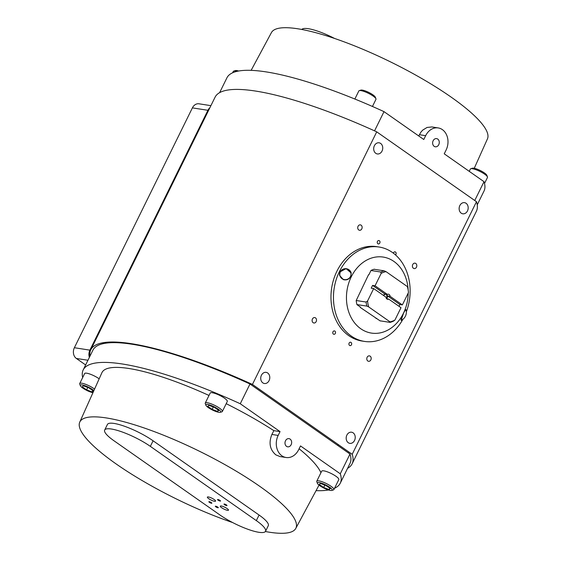 <?xml version="1.0" encoding="UTF-8"?>
<svg xmlns="http://www.w3.org/2000/svg" width="561" height="561" viewBox="0 0 561 561"><rect width="100%" height="100%" fill="white"/><g stroke="black" fill="none" stroke-linecap="round" stroke-linejoin="round"><path stroke-width="0.84" d="M376.726 131.842A184.59 40.63 -153.8 0 0 255.606 91.064A184.59 40.63 -153.8 0 0 215.073 97.186L90.784 349.784A184.59 40.63 26.2 0 1 131.309 343.662A184.59 40.63 26.2 0 1 252.436 384.439L352.189 454.312L476.478 201.715L376.726 131.842L252.436 384.439M89.963 356.172A184.59 40.63 26.2 0 1 90.784 349.784M393.436 253.207A1.718 1.374 -81.2 0 1 395.512 252.043A1.718 1.374 -81.2 0 1 395.519 254.918M349.559 345.429A1.718 1.374 -81.2 0 1 351.039 342.413A1.718 1.374 -81.2 0 1 349.559 345.429M377.876 243.74A1.718 1.374 -81.2 0 1 379.362 240.732A1.718 1.374 -81.2 0 1 377.876 243.74M333.409 334.118A1.718 1.374 -81.2 0 1 334.889 331.102A1.718 1.374 -81.2 0 1 333.409 334.118M413.422 268.277A2.742 2.188 -81.2 0 1 412.559 265.037A2.742 2.188 -81.2 0 1 415.028 263.158A2.742 2.188 -81.2 0 1 415.792 263.474A2.742 2.188 -81.2 0 1 416.655 266.706A2.742 2.188 -81.2 0 1 414.186 268.586A2.742 2.188 -81.2 0 1 413.422 268.277M367.806 360.989A2.742 2.188 -81.2 0 1 366.943 357.75A2.742 2.188 -81.2 0 1 369.411 355.87A2.742 2.188 -81.2 0 1 370.169 356.179A2.742 2.188 -81.2 0 1 371.031 359.419A2.742 2.188 -81.2 0 1 368.563 361.298A2.742 2.188 -81.2 0 1 367.806 360.989M358.745 229.975A2.742 2.188 -81.2 0 1 357.883 226.742A2.742 2.188 -81.2 0 1 360.351 224.863A2.742 2.188 -81.2 0 1 361.109 225.171A2.742 2.188 -81.2 0 1 361.978 228.411A2.742 2.188 -81.2 0 1 359.51 230.283A2.742 2.188 -81.2 0 1 358.745 229.975M313.129 322.687A2.742 2.188 -81.2 0 1 312.26 319.447A2.742 2.188 -81.2 0 1 314.735 317.575A2.742 2.188 -81.2 0 1 315.492 317.884A2.742 2.188 -81.2 0 1 316.355 321.116A2.742 2.188 -81.2 0 1 313.887 322.996A2.742 2.188 -81.2 0 1 313.129 322.687M461.226 213.166A5.645 4.502 -81.2 0 1 459.452 206.511A5.645 4.502 -81.2 0 1 464.529 202.654A5.645 4.502 -81.2 0 1 466.086 203.285A5.645 4.502 -81.2 0 1 467.867 209.94A5.645 4.502 -81.2 0 1 462.79 213.804A5.645 4.502 -81.2 0 1 461.226 213.166M348.276 442.72A5.645 4.502 -81.2 0 1 346.495 436.065A5.645 4.502 -81.2 0 1 351.572 432.208A5.645 4.502 -81.2 0 1 353.135 432.84A5.645 4.502 -81.2 0 1 354.91 439.494A5.645 4.502 -81.2 0 1 349.833 443.358A5.645 4.502 -81.2 0 1 348.276 442.72M375.786 153.314A5.645 4.502 -81.2 0 1 374.005 146.659A5.645 4.502 -81.2 0 1 379.082 142.803A5.645 4.502 -81.2 0 1 380.646 143.441A5.645 4.502 -81.2 0 1 382.42 150.089A5.645 4.502 -81.2 0 1 377.343 153.952A5.645 4.502 -81.2 0 1 375.786 153.314M262.829 382.868A5.645 4.502 -81.2 0 1 261.047 376.214A5.645 4.502 -81.2 0 1 266.124 372.357A5.645 4.502 -81.2 0 1 267.688 372.995A5.645 4.502 -81.2 0 1 269.469 379.643A5.645 4.502 -81.2 0 1 264.392 383.507A5.645 4.502 -81.2 0 1 262.829 382.868M352.189 454.312A184.59 40.63 26.2 0 1 352.126 463.814L476.415 211.216A184.59 40.63 -153.8 0 0 476.478 201.715M352.126 463.814A184.59 40.63 26.2 0 1 347.561 468.358M219.632 92.642L226.925 77.825A178.714 39.333 26.2 0 1 266.166 71.899A178.714 39.333 26.2 0 1 384.005 111.639L374.552 130.853M384.005 111.639L423.779 139.5L425.659 135.678A15.091 12.033 -81.2 0 1 438.204 127.929A15.091 12.033 -81.2 0 1 442.384 129.633A15.091 12.033 -81.2 0 1 446.114 150.004L444.235 153.826L484.01 181.687A178.714 39.333 26.2 0 1 484.003 191.07L477.236 204.828M484.01 181.687L474.746 200.501M418.772 135.993L420.806 132.249L422.636 130.159L427.047 127.459L431.893 126.947L438.204 127.929M474.255 168.293L487.446 138.883A120.384 26.493 -153.8 0 0 422.721 79.08A120.384 26.493 -153.8 0 0 297.758 28.779A120.384 26.493 -153.8 0 0 271.426 32.587L251.132 70.356M334.566 38.45A30.582 6.732 -153.8 0 0 308.368 28.709A30.582 6.732 -153.8 0 0 301.811 29.474M437.741 139.072A4.144 3.31 -81.2 0 1 439.046 143.967A4.144 3.31 -81.2 0 1 435.315 146.8A4.144 3.31 -81.2 0 1 434.172 146.33A4.144 3.31 -81.2 0 1 432.861 141.442A4.144 3.31 -81.2 0 1 436.591 138.609A4.144 3.31 -81.2 0 1 437.741 139.072M334.559 488.224A178.714 39.333 -153.8 0 0 340.275 483.175L349.994 463.421A178.714 39.333 -153.8 0 0 349.994 454.038L249.989 383.99A178.714 39.333 -153.8 0 0 132.151 344.251A178.714 39.333 -153.8 0 0 92.909 350.176L83.189 369.93A178.714 39.333 -153.8 0 0 82.677 377.539M340.275 483.175A178.714 39.333 -153.8 0 0 340.275 473.793L349.994 454.038M316.067 490.644A178.714 39.333 -153.8 0 0 328.557 489.977M340.275 473.793L300.5 445.932L298.62 449.761A15.091 12.033 -81.2 0 1 286.068 457.503L279.981 456.556L275.851 454.866C269.862 449.698 268.537 442.895 271.882 434.452L273.852 430.645L280.044 431.605L240.269 403.745A178.714 39.333 -153.8 0 0 122.431 364.005A178.714 39.333 -153.8 0 0 83.189 369.93M240.269 403.745L249.989 383.99M299.111 448.758A122.319 26.921 26.2 0 1 320.934 472.727M232.633 522.55A120.384 26.493 26.2 0 1 124.465 469.585A120.384 26.493 26.2 0 1 79.753 422.117L101.892 372.742A122.319 26.921 26.2 0 1 128.841 368.486A122.319 26.921 26.2 0 1 209.001 395.463M226.202 403.675A122.319 26.921 26.2 0 1 273.852 430.645M79.753 422.117A120.384 26.493 26.2 0 1 106.274 417.931A120.384 26.493 26.2 0 1 232.016 468.687A120.384 26.493 26.2 0 1 295.773 528.413A120.384 26.493 26.2 0 1 269.434 532.221A120.384 26.493 26.2 0 1 265.388 531.526M258.824 532.291A30.582 6.732 26.2 0 1 219.877 514.935L113.89 440.701A30.582 6.732 26.2 0 1 104.683 430.035A30.582 6.732 26.2 0 1 111.394 429.018A30.582 6.732 26.2 0 1 150.348 446.367L256.328 520.608A30.582 6.732 26.2 0 1 265.542 531.274A30.582 6.732 26.2 0 1 258.824 532.291M104.683 430.035L107.424 424.46A30.582 6.732 26.2 0 1 114.135 423.443A30.582 6.732 26.2 0 1 153.09 440.792L259.077 515.033A30.582 6.732 26.2 0 1 268.284 525.699L265.542 531.274M286.068 457.503A15.091 12.033 -81.2 0 1 281.888 455.805A15.091 12.033 -81.2 0 1 278.165 435.427L280.044 431.605M286.538 446.36A4.144 3.31 -81.2 0 1 285.226 441.472A4.144 3.31 -81.2 0 1 288.957 438.639A4.144 3.31 -81.2 0 1 290.107 439.102A4.144 3.31 -81.2 0 1 291.418 443.996A4.144 3.31 -81.2 0 1 287.688 446.829A4.144 3.31 -81.2 0 1 286.538 446.36M217.941 507.775A1.669 0.365 26.2 0 1 216.202 507.074A1.669 0.365 26.2 0 1 215.312 506.246A1.669 0.365 26.2 0 1 215.683 506.19A1.669 0.365 26.2 0 1 217.416 506.892A1.669 0.365 26.2 0 1 218.306 507.719A1.669 0.365 26.2 0 1 217.941 507.775M226.63 505.608A1.669 0.365 26.2 0 1 224.898 504.907A1.669 0.365 26.2 0 1 224.007 504.08A1.669 0.365 26.2 0 1 224.372 504.023A1.669 0.365 26.2 0 1 226.111 504.725A1.669 0.365 26.2 0 1 226.995 505.552A1.669 0.365 26.2 0 1 226.63 505.608M220.171 501.085A1.669 0.365 26.2 0 1 218.432 500.384A1.669 0.365 26.2 0 1 217.549 499.556A1.669 0.365 26.2 0 1 217.913 499.5A1.669 0.365 26.2 0 1 219.646 500.202A1.669 0.365 26.2 0 1 220.536 501.029A1.669 0.365 26.2 0 1 220.171 501.085M211.483 503.252A1.669 0.365 26.2 0 1 209.744 502.551A1.669 0.365 26.2 0 1 208.853 501.723A1.669 0.365 26.2 0 1 209.218 501.667A1.669 0.365 26.2 0 1 210.957 502.368A1.669 0.365 26.2 0 1 211.848 503.196A1.669 0.365 26.2 0 1 211.483 503.252M214.561 501.282A4.565 1.003 26.2 0 1 209.807 499.367A4.565 1.003 26.2 0 1 207.367 497.095A4.565 1.003 26.2 0 1 208.369 496.948A4.565 1.003 26.2 0 1 213.131 498.862A4.565 1.003 26.2 0 1 215.564 501.127A4.565 1.003 26.2 0 1 214.561 501.282M227.478 510.328A4.565 1.003 26.2 0 1 222.724 508.413A4.565 1.003 26.2 0 1 220.291 506.148A4.565 1.003 26.2 0 1 221.293 505.994A4.565 1.003 26.2 0 1 226.048 507.908A4.565 1.003 26.2 0 1 228.481 510.18A4.565 1.003 26.2 0 1 227.478 510.328M386.648 298.782L388.724 299.104A2.581 2.062 -81.2 0 1 387.63 299.294A2.581 2.062 -81.2 0 1 386.915 299.006A2.581 2.062 -81.2 0 1 385.968 297.169L373.689 288.571L371.207 288.186L372.574 285.402L375.057 285.787L387.335 294.392A2.581 2.062 -81.2 0 1 388.422 294.195A2.581 2.062 -81.2 0 1 389.138 294.483A2.581 2.062 -81.2 0 1 390.091 296.32L387.602 295.935A2.581 2.062 -81.2 0 1 386.473 298.571M383.633 295.535A2.581 2.062 -81.2 0 1 384.846 294.006L387.335 294.392M383.752 295.619A2.048 1.634 -81.2 0 1 385.575 294.294A2.048 1.634 -81.2 0 1 386.136 294.525A2.048 1.634 -81.2 0 1 386.136 297.954M386.354 298.396A2.581 2.062 98.8 0 0 386.634 294.28M390.091 296.32L402.363 304.918L408.471 292.512A25.582 20.406 -81.2 0 0 407.384 286.594L386.024 271.629L384.187 270.837L374.124 269.266M370.968 270.5L380.856 272.036L381.164 273.382A25.582 20.406 -81.2 0 1 386.024 271.629M381.164 273.382L375.057 285.787M402.363 304.918L399.881 304.532L387.602 295.935M384.846 294.006L372.574 285.402M399.881 304.532L399.011 306.306M356.936 304.567L366.838 306.103L368.668 306.895L390.035 321.867L390.063 322.379A26.451 21.101 -81.2 0 0 393.401 321.173L394.895 320.107L400.996 307.701L388.724 299.104M373.689 288.571L367.581 300.976L366.095 302.042L356.207 300.507L368.507 274.778M368.668 306.895A25.582 20.406 -81.2 0 1 367.581 300.976M394.895 320.107A25.582 20.406 -81.2 0 1 390.035 321.867M390.063 322.379L380.049 320.822M380.856 272.036A26.451 21.101 -81.2 0 1 384.187 270.837M366.838 306.103A26.451 21.101 -81.2 0 1 366.095 302.042M210.908 105.657L198.994 103.799A7.945 6.332 98.8 0 0 192.395 107.88L74.375 347.722A7.945 6.332 98.8 0 0 76.338 358.444L85.637 364.959M89.374 357.371A7.945 6.332 -81.2 0 1 89.9 350.141L207.921 110.293A7.945 6.332 -81.2 0 1 209.912 107.67M469.234 171.343L470.363 169.05A9.53 2.097 26.2 0 1 470.791 168.735A9.53 2.097 26.2 0 1 472.46 168.735A9.53 2.097 26.2 0 1 481.464 172.22A9.53 2.097 26.2 0 1 487.46 176.932A9.53 2.097 26.2 0 1 487.467 177.465L484.522 183.461M487.46 176.932L486.864 175.334A8.261 1.816 -153.8 0 0 481.675 171.245A8.261 1.816 -153.8 0 0 473.863 168.223A8.261 1.816 -153.8 0 0 472.425 168.223L470.791 168.735M354.861 99.038L358.844 90.938A9.53 2.097 26.2 0 1 359.278 90.623A9.53 2.097 26.2 0 1 360.94 90.623A9.53 2.097 26.2 0 1 369.944 94.101A9.53 2.097 26.2 0 1 375.94 98.82A9.53 2.097 26.2 0 1 375.947 99.353L372.448 106.471M375.94 98.82L375.344 97.214A8.261 1.816 -153.8 0 0 370.155 93.133A8.261 1.816 -153.8 0 0 362.35 90.111A8.261 1.816 -153.8 0 0 360.905 90.111L359.278 90.623M232.64 72.776L233.313 71.408A9.53 2.097 26.2 0 1 233.741 71.093A9.53 2.097 26.2 0 1 235.41 71.093A9.53 2.097 26.2 0 1 236.819 71.394M238.642 71.023A8.261 1.816 -153.8 0 0 236.812 70.581A8.261 1.816 -153.8 0 0 235.375 70.581L233.741 71.093M220.305 412.307L221.939 411.795A9.53 2.097 -153.8 0 0 222.366 411.479L227.289 401.466A9.53 2.097 -153.8 0 0 222.205 396.732A9.53 2.097 -153.8 0 0 212.282 392.735A9.53 2.097 -153.8 0 0 210.186 393.051L205.263 403.064A9.53 2.097 -153.8 0 0 205.27 403.597L205.866 405.196A8.261 1.816 26.2 0 1 207.668 404.46A8.261 1.816 26.2 0 1 217.023 408.38A8.261 1.816 26.2 0 1 220.305 412.307A8.261 1.816 26.2 0 1 218.86 412.307A8.261 1.816 26.2 0 1 211.055 409.285A8.261 1.816 26.2 0 1 205.866 405.196M222.366 411.479A9.53 2.097 -153.8 0 0 217.275 406.746A9.53 2.097 -153.8 0 0 207.353 402.749A9.53 2.097 -153.8 0 0 205.263 403.064M212.128 409.39L207.773 406.346L208.916 405.337L214.407 407.377L218.755 410.421L217.619 411.43L212.128 409.39L213.32 406.97M217.619 411.43L218.278 410.084M331.824 490.419L333.451 489.907A9.53 2.097 -153.8 0 0 333.886 489.592L338.809 479.585A9.53 2.097 -153.8 0 0 333.725 474.851A9.53 2.097 -153.8 0 0 323.795 470.847A9.53 2.097 -153.8 0 0 321.705 471.163L316.776 481.177A9.53 2.097 -153.8 0 0 316.79 481.71L317.379 483.309A8.261 1.816 26.2 0 1 319.188 482.572A8.261 1.816 26.2 0 1 328.543 486.499A8.261 1.816 26.2 0 1 331.824 490.419A8.261 1.816 26.2 0 1 330.38 490.419A8.261 1.816 26.2 0 1 322.575 487.397A8.261 1.816 26.2 0 1 317.379 483.309M333.886 489.592A9.53 2.097 -153.8 0 0 328.795 484.858A9.53 2.097 -153.8 0 0 318.872 480.861A9.53 2.097 -153.8 0 0 316.776 481.177M323.648 487.502L319.293 484.459L320.436 483.449L325.92 485.489L330.275 488.533L329.132 489.543L323.648 487.502L324.833 485.083M329.132 489.543L329.798 488.203M99.164 378.815A9.53 2.097 -153.8 0 0 86.745 373.205A9.53 2.097 -153.8 0 0 84.655 373.521L79.725 383.535A9.53 2.097 -153.8 0 0 79.739 384.068L80.328 385.666A8.261 1.816 26.2 0 1 82.137 384.93A8.261 1.816 26.2 0 1 93.897 390.568M94.571 389.068A9.53 2.097 -153.8 0 0 81.822 383.219A9.53 2.097 -153.8 0 0 79.725 383.535M92.937 392.707A8.261 1.816 26.2 0 1 85.251 389.607A8.261 1.816 26.2 0 1 80.328 385.666M86.597 389.86L82.243 386.817L83.386 385.807L88.869 387.847L93.224 390.891L92.081 391.901L86.597 389.86L87.782 387.441M92.081 391.901L92.747 390.561M402.889 319.314A47.755 38.092 -81.2 0 1 364.454 341.411A47.755 38.092 -81.2 0 1 339.426 271.552A47.755 38.092 -81.2 0 1 379.131 247.029A47.755 38.092 -81.2 0 1 406.325 311.874M364.454 341.411L361.964 341.025A47.755 38.092 -81.2 0 1 336.944 271.166A47.755 38.092 -81.2 0 1 376.648 246.644L379.131 247.029M408.212 293.045A38.464 30.68 -81.2 0 1 403.394 313.34A38.464 30.68 -81.2 0 1 360.765 328.746A38.464 30.68 -81.2 0 1 351.263 276.825A38.464 30.68 -81.2 0 1 384.958 257.408A38.464 30.68 -81.2 0 1 408.149 289.89M402.006 319.91L401.136 320.38L403.429 313.508C404.797 310.64 405.652 309.37 406.01 309.693L406.087 310.184M340.085 271.847L346.123 268.628L351.172 273.011L350.709 276.573C349.04 279.392 346.6 280.423 343.402 279.651L339.636 275.472L340.085 271.847M339.65 275.528A5.898 5.666 167.9 0 1 346.116 268.698A5.898 5.666 167.9 0 1 351.186 273.06M380.54 320.892A26.563 21.192 -81.2 0 1 380.26 320.969L360.204 307.386L360.372 307.035L356.957 304.644A26.563 21.192 -81.2 0 1 356.2 300.521M376.845 318.578L375.989 318.445M368.843 274.834L371.01 270.416A26.563 21.192 -81.2 0 1 374.397 269.196L374.615 269.343M342.988 279.168A5.617 5.4 -12.1 0 0 350.906 273.074A5.617 5.4 -12.1 0 0 341.951 270.037A5.617 5.4 -12.1 0 0 342.988 279.168M339.924 275.472A5.617 5.4 -12.1 0 0 348.886 278.558A5.617 5.4 -12.1 0 0 350.913 273.123M406.073 310.128A5.617 0.94 114 0 0 406.066 310.1A5.617 0.94 114 0 0 405.94 309.91A5.617 0.94 114 0 0 404.607 311.229M402.09 316.376A5.617 0.94 114 0 0 401.234 319.966A5.617 0.94 114 0 0 401.367 320.177A5.617 0.94 114 0 0 401.592 320.149A8.899 8.899 0 0 0 406.066 310.1M405.596 309.756A5.617 0.94 114 0 0 405.589 309.756L405.94 309.91M400.954 319.973A5.617 0.94 114 0 0 401.024 320.022L401.367 320.177M425.659 135.678L419.376 134.703M271.882 434.452L278.165 435.427M150.348 446.367L153.09 440.792M256.328 520.608L259.077 515.033M207.921 110.293L192.395 107.88M89.9 350.141L74.375 347.722M87.958 360.253L76.338 358.444M295.773 528.413L319.034 485.118M223.797 372.595L224.021 372.132M235.522 377.553L235.76 377.055M337.855 445.539L338.318 444.6M348.388 452.916L348.851 451.977M102.852 343.739L103.378 342.666M117.515 342.722L117.789 342.161"/></g></svg>
